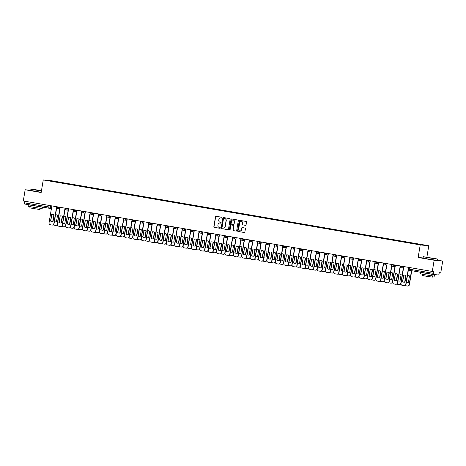 <?xml version="1.0" encoding="UTF-8"?>
<svg xmlns="http://www.w3.org/2000/svg" width="466" height="466" viewBox="0 0 466 466"><rect width="100%" height="100%" fill="white"/><g stroke="black" fill="none" stroke-linecap="round" stroke-linejoin="round"><path stroke-width="0.7" d="M222.02 217.698A0.39 0.373 -84.4 0 0 221.717 217.243L216.113 216.282A0.559 0.536 -84.4 0 0 215.496 216.742L213.847 226.697A0.559 0.536 -84.4 0 0 214.284 227.344L219.888 228.311A0.39 0.373 -84.4 0 0 220.319 227.985A0.39 0.373 -84.4 0 0 220.016 227.536L219.288 227.408A1.794 1.713 -84.4 0 1 217.896 225.346L218.03 224.519A1.794 1.713 -84.4 0 1 220.01 223.039L220.738 223.162A0.39 0.373 -84.4 0 0 221.169 222.841A0.39 0.373 -84.4 0 0 220.867 222.393L220.138 222.265A1.794 1.713 -84.4 0 1 218.746 220.202L218.886 219.375A1.794 1.713 -84.4 0 1 220.867 217.896L221.589 218.018A0.39 0.373 -84.4 0 0 222.02 217.698M245.442 225.346A0.559 0.536 -84.4 0 0 246.065 224.886L246.526 222.09A0.559 0.536 -84.4 0 0 246.089 221.443L239.868 220.371A0.559 0.536 -84.4 0 0 239.25 220.837L237.602 230.792A0.559 0.536 -84.4 0 0 238.039 231.439L244.26 232.511A0.559 0.536 -84.4 0 0 244.877 232.045L245.436 228.672A0.559 0.536 -84.4 0 0 245 228.031L242.337 227.571A0.559 0.536 -84.4 0 0 241.72 228.031L241.44 229.703A1.503 1.433 -84.4 0 1 239.885 230.955A1.503 1.433 -84.4 0 1 238.621 229.22L239.705 222.666A1.503 1.433 -84.4 0 1 241.26 221.414A1.503 1.433 -84.4 0 1 242.53 223.15L242.343 224.245A0.559 0.536 -84.4 0 0 242.78 224.886L245.518 225.352M420.221 244.912L418.142 257.482L434.149 260.238L432.291 271.457L23.3 200.974L25.158 189.755L41.165 192.516L43.245 179.946L420.221 244.912L428.772 245.751L51.796 180.785L43.245 179.946M230.128 219.265A0.559 0.536 -84.4 0 0 229.691 218.618L223.47 217.546A0.559 0.536 -84.4 0 0 222.853 218.012L221.204 227.967A0.559 0.536 -84.4 0 0 221.641 228.614L227.862 229.686A0.559 0.536 -84.4 0 0 228.48 229.22L230.128 219.265M231.672 218.962L237.893 220.034A0.559 0.536 -84.4 0 1 238.324 220.674L236.676 230.635A0.559 0.536 -84.4 0 1 236.058 231.095L233.396 230.635A0.559 0.536 -84.4 0 1 232.959 229.994L233.629 225.958A0.559 0.536 -84.4 0 0 233.192 225.311L231.427 225.008A0.559 0.536 -84.4 0 0 230.81 225.468L230.111 229.674A0.39 0.373 -84.4 0 1 229.703 230A0.39 0.373 -84.4 0 1 229.377 229.546L231.049 219.422A0.559 0.536 -84.4 0 1 231.672 218.962M434.149 260.238L442.7 261.077L440.842 272.29L439.327 272.144L439.042 273.892A1.142 0.344 99.8 0 1 438.512 274.987L433.671 274.509A1.142 0.344 99.8 0 0 433.671 274.509L409.34 270.315A1.142 0.344 -80.2 0 1 409.334 270.315A1.142 0.344 -80.2 0 1 409.183 269.156L433.52 273.35A1.142 0.344 99.8 0 0 433.665 274.509L409.334 270.315A1.142 1.142 0 0 1 408.397 269.004L409.183 269.156L409.457 267.519M426.891 257.115L428.772 245.751M442.7 261.077L437.19 260.127M432.291 271.457L433.805 271.602L433.52 273.35M49 208.22L24.681 204.026A1.142 0.344 -80.2 0 1 24.675 204.026A1.142 0.344 -80.2 0 1 24.523 202.867L51.604 207.411M24.797 201.23L24.523 202.867M30.733 190.303L25.158 189.755M56.188 181.996L58.943 182.468M415.742 243.928L59.054 182.247M415.835 243.73L56.182 181.967M418.142 257.482L423.07 257.96M221.682 218.024L221.035 217.913A1.794 1.713 -84.4 0 0 220.832 217.89M219.981 223.033A1.794 1.713 -84.4 0 1 220.185 223.057L220.832 223.167M216.172 216.288A0.559 0.536 -84.4 0 0 215.665 216.76L214.016 226.715A0.559 0.536 -84.4 0 0 214.453 227.361L219.981 228.311M223.529 217.558A0.559 0.536 -84.4 0 0 223.022 218.024L221.373 227.985A0.559 0.536 -84.4 0 0 221.81 228.625L227.973 229.691M223.925 218.42A0.39 0.373 -84.4 0 0 223.488 218.746L222.043 227.484A0.39 0.373 -84.4 0 0 222.346 227.938L223.109 228.066A1.794 1.713 -84.4 0 0 225.09 226.587L226.08 220.616A1.794 1.713 -84.4 0 0 224.688 218.554L224.094 218.438A0.39 0.373 -84.4 0 0 224.041 218.432M223.319 228.09A1.794 1.713 -84.4 0 0 225.264 226.604L225.09 226.587M224.094 218.438L224.857 218.571A1.794 1.713 -84.4 0 1 226.255 220.634L225.264 226.604M236.175 231.101L233.396 230.635M231.526 225.014A0.559 0.536 -84.4 0 1 231.596 225.026L233.367 225.328A0.559 0.536 -84.4 0 1 233.798 225.969L233.134 230.012A0.559 0.536 -84.4 0 0 233.571 230.653M231.73 218.968A0.559 0.536 -84.4 0 0 231.223 219.439L229.546 229.563A0.39 0.373 -84.4 0 0 229.79 230M234.322 221.764A1.503 1.433 -84.4 0 0 233.058 220.028A1.503 1.433 -84.4 0 0 231.503 221.28L231.119 223.587A0.559 0.536 -84.4 0 0 231.555 224.233L233.32 224.536A0.559 0.536 -84.4 0 0 233.944 224.076L234.497 221.781A1.503 1.433 -84.4 0 0 233.146 220.039M233.396 224.542L233.495 224.554A0.559 0.536 -84.4 0 0 234.113 224.094L233.944 224.076M234.497 221.781L234.113 224.094M241.347 221.426A1.503 1.433 -84.4 0 1 242.699 223.167L242.518 224.257A0.559 0.536 -84.4 0 0 242.955 224.903L245.559 225.352M239.973 230.961A1.503 1.433 -84.4 0 0 241.615 229.721L241.44 229.703M242.396 227.577A0.559 0.536 -84.4 0 0 241.889 228.049L241.615 229.721M239.926 220.383A0.559 0.536 -84.4 0 0 239.419 220.855L237.771 230.81A0.559 0.536 -84.4 0 0 238.208 231.456L244.37 232.517M54.394 221.624A3.571 3.408 -84.4 0 0 56.456 221.804L57.534 215.28A3.571 3.408 -84.4 0 0 55.53 214.762M53.858 214.797L52.745 221.525M53.223 224.862A1.713 1.637 -84.4 0 0 53.811 225.095L55.367 225.363A1.713 1.637 -84.4 0 0 57.26 223.948L59.776 208.756M56.194 214.785A3.571 3.408 -84.4 0 0 55.524 214.809M54.411 221.542A3.571 3.408 -84.4 0 0 55.495 221.886M58.92 207.108L58.838 207.597A1.142 1.089 95.6 0 1 57.656 208.547L59.998 208.78L57.481 223.971A1.713 1.637 95.6 0 1 55.594 225.387M51.592 214.511A3.571 3.408 95.6 0 1 54.114 214.942L53.037 221.472A3.571 3.408 95.6 0 1 50.509 221.035L51.813 214.529A3.571 3.408 95.6 0 1 52.769 214.447M51.813 214.529L50.73 221.059A3.571 3.408 95.6 0 0 52.076 221.554M56.689 207.789L54.062 223.639A1.713 1.637 95.6 0 1 52.175 225.049M51.86 205.89L49.058 222.795A1.713 1.637 -84.4 0 0 50.392 224.763L51.947 225.031A1.713 1.637 -84.4 0 0 53.84 223.616L54.062 223.639M56.636 206.718L53.84 223.616M62.776 223.068A3.571 3.408 -84.4 0 0 64.832 223.249L65.916 216.725A3.571 3.408 -84.4 0 0 63.912 216.207M62.24 216.241L61.122 222.969M61.599 226.307A1.713 1.637 -84.4 0 0 62.194 226.54L63.749 226.808A1.713 1.637 -84.4 0 0 65.642 225.393L68.158 210.201M64.57 216.23A3.571 3.408 -84.4 0 0 63.906 216.253M62.788 222.987A3.571 3.408 -84.4 0 0 63.877 223.331M67.302 208.552L67.221 209.042A1.142 1.089 95.6 0 1 66.032 209.991L68.38 210.224L65.863 225.416A1.713 1.637 95.6 0 1 63.976 226.831M71.158 224.507A3.571 3.408 -84.4 0 0 73.214 224.694L74.298 218.17A3.571 3.408 -84.4 0 0 72.288 217.651M70.616 217.686L69.504 224.414M69.982 227.752A1.713 1.637 -84.4 0 0 70.57 227.985L72.131 228.253A1.713 1.637 -84.4 0 0 74.018 226.837L76.535 211.646M72.952 217.674A3.571 3.408 -84.4 0 0 72.282 217.698M71.17 224.431A3.571 3.408 -84.4 0 0 72.259 224.775M75.678 209.997L75.597 210.486A1.142 1.089 95.6 0 1 74.414 211.436L76.756 211.663L74.24 226.86A1.713 1.637 95.6 0 1 72.352 228.276M59.968 215.956A3.571 3.408 95.6 0 1 62.496 216.387L61.413 222.917A3.571 3.408 95.6 0 1 58.891 222.48L60.196 215.974A3.571 3.408 95.6 0 1 61.151 215.892M60.196 215.974L59.112 222.503A3.571 3.408 95.6 0 0 60.458 222.998M65.065 209.234L62.444 225.084A1.713 1.637 95.6 0 1 60.551 226.493M60.236 207.335L57.44 224.239A1.713 1.637 -84.4 0 0 58.768 226.202L60.33 226.476A1.713 1.637 -84.4 0 0 62.223 225.061L62.444 225.084M65.019 208.162L62.223 225.061M68.351 217.395A3.571 3.408 95.6 0 1 70.873 217.832L69.795 224.362A3.571 3.408 95.6 0 1 67.267 223.925L68.572 217.418A3.571 3.408 95.6 0 1 69.533 217.337M68.572 217.418L67.494 223.948A3.571 3.408 95.6 0 0 68.834 224.443M73.447 210.673L70.82 226.528A1.713 1.637 95.6 0 1 68.933 227.938M68.618 208.78L65.817 225.678A1.713 1.637 -84.4 0 0 67.151 227.647L68.706 227.915A1.713 1.637 -84.4 0 0 70.599 226.505L70.82 226.528M73.395 209.607L70.599 226.505M41.474 190.646L31.117 189.056L41.433 190.897M41.404 191.072L30.919 189.202L30.709 190.443L41.2 192.312M36.948 190.099L41.427 190.769L36.948 190.099M41.736 206.968L42.423 207.149L42.19 208.558L33.01 207.184L28.1 206.222L28.333 204.813L39.226 206.537M42.423 207.149L28.333 204.813M40.204 208.331L40.006 209.525L33.389 208.535L29.859 207.848L30.057 206.654M428.248 257.611L437.207 258.95L428.248 257.611M437.207 258.95L428.167 257.774L423.454 256.673M429.291 257.71L433.77 258.385L429.291 257.71M433.794 274.521L434.766 274.759L434.533 276.169L425.347 274.794L420.443 273.839L420.676 272.429L431.568 274.148M434.766 274.759L420.676 272.429M432.541 275.948L432.343 277.142L425.732 276.152L422.196 275.458L422.394 274.264M437.353 259.148L437.143 260.389L427.963 259.014L423.052 258.059L423.256 256.818M79.535 225.952A3.571 3.408 -84.4 0 0 81.597 226.138L82.674 219.614A3.571 3.408 -84.4 0 0 80.67 219.096M78.999 219.125L77.886 225.859M78.364 229.196A1.713 1.637 -84.4 0 0 78.952 229.429L80.507 229.697A1.713 1.637 -84.4 0 0 82.4 228.282L84.917 213.09M81.329 219.119A3.571 3.408 -84.4 0 0 80.665 219.142M79.546 225.876A3.571 3.408 -84.4 0 0 80.635 226.22M84.061 211.442L83.979 211.931A1.142 1.089 95.6 0 1 82.791 212.88L85.138 213.108L82.622 228.305A1.713 1.637 95.6 0 1 80.734 229.721M87.917 227.396A3.571 3.408 -84.4 0 0 89.973 227.583L91.056 221.053A3.571 3.408 -84.4 0 0 89.053 220.54M87.375 220.569L86.262 227.303M86.74 230.641A1.713 1.637 -84.4 0 0 87.328 230.874L88.889 231.142A1.713 1.637 -84.4 0 0 90.777 229.726L93.293 214.535M89.711 220.558A3.571 3.408 -84.4 0 0 89.041 220.587M87.928 227.321A3.571 3.408 -84.4 0 0 89.018 227.664M92.437 212.886L92.361 213.37A1.142 1.089 95.6 0 1 91.173 214.325L93.515 214.552L91.004 229.75A1.713 1.637 95.6 0 1 89.111 231.159M96.293 228.841A3.571 3.408 -84.4 0 0 98.355 229.027L99.433 222.498A3.571 3.408 -84.4 0 0 97.429 221.985M95.757 222.014L94.645 228.748M95.122 232.085A1.713 1.637 -84.4 0 0 95.711 232.318L97.266 232.586A1.713 1.637 -84.4 0 0 99.159 231.171L101.675 215.974M98.087 222.002A3.571 3.408 -84.4 0 0 97.423 222.032M96.311 228.765A3.571 3.408 -84.4 0 0 97.394 229.109M100.819 214.331L100.738 214.814A1.142 1.089 95.6 0 1 99.555 215.77L101.897 215.997L99.38 231.194A1.713 1.637 95.6 0 1 97.493 232.604M76.733 218.839A3.571 3.408 95.6 0 1 79.255 219.276L78.171 225.806A3.571 3.408 95.6 0 1 75.649 225.369L76.954 218.863A3.571 3.408 95.6 0 1 77.909 218.781M76.954 218.863L75.871 225.393A3.571 3.408 95.6 0 0 77.216 225.888M81.824 212.117L79.203 227.973A1.713 1.637 95.6 0 1 77.315 229.383M76.995 210.224L74.199 227.123A1.713 1.637 -84.4 0 0 75.533 229.091L77.088 229.359A1.713 1.637 -84.4 0 0 78.981 227.95L79.203 227.973M81.777 211.051L78.981 227.95M85.109 220.284A3.571 3.408 95.6 0 1 87.637 220.721L86.554 227.251A3.571 3.408 95.6 0 1 84.031 226.814L85.33 220.307A3.571 3.408 95.6 0 1 86.292 220.226M85.33 220.307L84.253 226.837A3.571 3.408 95.6 0 0 85.598 227.332M90.206 213.562L87.579 229.412A1.713 1.637 95.6 0 1 85.692 230.827M85.377 211.669L82.581 228.567A1.713 1.637 -84.4 0 0 83.909 230.536L85.47 230.804A1.713 1.637 -84.4 0 0 87.358 229.394L87.579 229.412M90.159 212.496L87.358 229.394M93.491 221.729A3.571 3.408 95.6 0 1 96.013 222.165L94.936 228.695A3.571 3.408 95.6 0 1 92.408 228.258L93.713 221.752A3.571 3.408 95.6 0 1 94.668 221.67M93.713 221.752L92.629 228.282A3.571 3.408 95.6 0 0 93.975 228.777M98.582 215.007L95.961 230.856A1.713 1.637 95.6 0 1 94.074 232.272M93.753 213.113L90.957 230.012A1.713 1.637 -84.4 0 0 92.291 231.981L93.847 232.249A1.713 1.637 -84.4 0 0 95.74 230.839L95.961 230.856M98.536 213.935L95.74 230.839M101.868 223.173A3.571 3.408 95.6 0 1 104.396 223.61L103.312 230.14A3.571 3.408 95.6 0 1 100.79 229.703L102.089 223.197A3.571 3.408 95.6 0 1 103.05 223.115M102.089 223.197L101.011 229.726A3.571 3.408 95.6 0 0 102.357 230.221M106.964 216.451L104.343 232.301A1.713 1.637 95.6 0 1 102.45 233.716M102.136 214.558L99.34 231.456A1.713 1.637 -84.4 0 0 100.668 233.425L102.229 233.693A1.713 1.637 -84.4 0 0 104.116 232.284L104.343 232.301M106.918 215.379L104.116 232.284M110.25 224.618A3.571 3.408 95.6 0 1 112.772 225.055L111.694 231.579A3.571 3.408 95.6 0 1 109.166 231.148L110.471 224.641A3.571 3.408 95.6 0 1 111.432 224.56M110.471 224.641L109.388 231.165A3.571 3.408 95.6 0 0 110.733 231.66M115.347 217.896L112.72 233.746A1.713 1.637 95.6 0 1 110.832 235.161M110.518 216.003L107.716 232.901A1.713 1.637 -84.4 0 0 109.05 234.87L110.605 235.138A1.713 1.637 -84.4 0 0 112.498 233.722L112.72 233.746M115.294 216.824L112.498 233.722M118.626 226.062A3.571 3.408 95.6 0 1 121.154 226.499L120.071 233.023A3.571 3.408 95.6 0 1 117.549 232.592L118.853 226.086A3.571 3.408 95.6 0 1 119.809 226.004M118.853 226.086L117.77 232.61A3.571 3.408 95.6 0 0 119.115 233.105M123.723 219.34L121.102 235.19A1.713 1.637 95.6 0 1 119.209 236.606M118.894 217.447L116.098 234.346A1.713 1.637 -84.4 0 0 117.426 236.314L118.987 236.582A1.713 1.637 -84.4 0 0 120.88 235.167L121.102 235.19M123.676 218.269L120.88 235.167M127.008 227.507A3.571 3.408 95.6 0 1 129.531 227.944L128.453 234.468A3.571 3.408 95.6 0 1 125.925 234.037L127.23 227.53A3.571 3.408 95.6 0 1 128.191 227.449M127.23 227.53L126.152 234.054A3.571 3.408 95.6 0 0 127.492 234.549M132.105 220.785L129.478 236.635A1.713 1.637 95.6 0 1 127.591 238.05M127.276 218.892L124.474 235.79A1.713 1.637 -84.4 0 0 125.808 237.759L127.364 238.027A1.713 1.637 -84.4 0 0 129.257 236.612L129.478 236.635M132.053 219.713L129.257 236.612M135.39 228.952A3.571 3.408 95.6 0 1 137.913 229.389L136.829 235.912A3.571 3.408 95.6 0 1 134.307 235.476L135.612 228.975A3.571 3.408 95.6 0 1 136.567 228.893M135.612 228.975L134.528 235.499A3.571 3.408 95.6 0 0 135.874 235.994M140.482 222.23L137.86 238.079A1.713 1.637 95.6 0 1 135.973 239.495M135.653 220.336L132.857 237.235A1.713 1.637 -84.4 0 0 134.191 239.204L135.746 239.472A1.713 1.637 -84.4 0 0 137.639 238.056L137.86 238.079M140.435 221.158L137.639 238.056M143.767 230.396A3.571 3.408 95.6 0 1 146.295 230.827L145.211 237.357A3.571 3.408 95.6 0 1 142.689 236.92L143.988 230.414A3.571 3.408 95.6 0 1 144.949 230.332M143.988 230.414L142.911 236.944A3.571 3.408 95.6 0 0 144.256 237.439M148.864 223.674L146.237 239.524A1.713 1.637 95.6 0 1 144.349 240.939M144.035 221.781L141.239 238.679A1.713 1.637 -84.4 0 0 142.567 240.648L144.128 240.916A1.713 1.637 -84.4 0 0 146.015 239.501L146.237 239.524M148.817 222.602L146.015 239.501M152.149 231.841A3.571 3.408 95.6 0 1 154.671 232.272L153.594 238.802A3.571 3.408 95.6 0 1 151.066 238.365L152.37 231.858A3.571 3.408 95.6 0 1 153.326 231.777M152.37 231.858L151.287 238.388A3.571 3.408 95.6 0 0 152.632 238.883M157.24 225.119L154.619 240.969A1.713 1.637 95.6 0 1 152.732 242.378M152.411 223.22L149.615 240.124A1.713 1.637 -84.4 0 0 150.949 242.093L152.504 242.361A1.713 1.637 -84.4 0 0 154.397 240.945L154.619 240.969M157.193 224.047L154.397 240.945M160.525 233.285A3.571 3.408 95.6 0 1 163.053 233.716L161.97 240.246A3.571 3.408 95.6 0 1 159.448 239.809L160.747 233.303A3.571 3.408 95.6 0 1 161.708 233.221M160.747 233.303L159.669 239.833A3.571 3.408 95.6 0 0 161.015 240.328M165.622 226.563L163.001 242.413A1.713 1.637 95.6 0 1 161.108 243.823M160.793 224.664L157.997 241.569A1.713 1.637 -84.4 0 0 159.325 243.532L160.887 243.805A1.713 1.637 -84.4 0 0 162.774 242.39L163.001 242.413M165.576 225.492L162.774 242.39M168.908 234.724A3.571 3.408 95.6 0 1 171.43 235.161L170.352 241.691A3.571 3.408 95.6 0 1 167.824 241.254L169.129 234.748A3.571 3.408 95.6 0 1 170.09 234.666M169.129 234.748L168.045 241.277A3.571 3.408 95.6 0 0 169.391 241.772M174.004 228.002L171.377 243.858A1.713 1.637 95.6 0 1 169.49 245.267M169.175 226.109L166.374 243.007A1.713 1.637 -84.4 0 0 167.708 244.976L169.263 245.244A1.713 1.637 -84.4 0 0 171.156 243.835L171.377 243.858M173.952 226.936L171.156 243.835M177.284 236.169A3.571 3.408 95.6 0 1 179.812 236.606L178.728 243.136A3.571 3.408 95.6 0 1 176.206 242.699L177.511 236.192A3.571 3.408 95.6 0 1 178.466 236.111M177.511 236.192L176.428 242.722A3.571 3.408 95.6 0 0 177.773 243.217M182.381 229.447L179.76 245.302A1.713 1.637 95.6 0 1 177.866 246.712M177.552 227.554L174.756 244.452A1.713 1.637 -84.4 0 0 176.084 246.421L177.645 246.689A1.713 1.637 -84.4 0 0 179.538 245.279L179.76 245.302M182.334 228.381L179.538 245.279M185.666 237.613A3.571 3.408 95.6 0 1 188.188 238.05L187.111 244.58A3.571 3.408 95.6 0 1 184.583 244.143L185.887 237.637A3.571 3.408 95.6 0 1 186.849 237.555M185.887 237.637L184.81 244.167A3.571 3.408 95.6 0 0 186.15 244.662M190.763 230.891L188.136 246.741A1.713 1.637 95.6 0 1 186.249 248.157M185.934 228.998L183.132 245.897A1.713 1.637 -84.4 0 0 184.466 247.865L186.021 248.133A1.713 1.637 -84.4 0 0 187.915 246.724L188.136 246.741M190.71 229.825L187.915 246.724M194.048 239.058A3.571 3.408 95.6 0 1 196.57 239.495L195.487 246.025A3.571 3.408 95.6 0 1 192.965 245.588L194.27 239.081A3.571 3.408 95.6 0 1 195.225 239M194.27 239.081L193.186 245.611A3.571 3.408 95.6 0 0 194.532 246.106M199.139 232.336L196.518 248.186A1.713 1.637 95.6 0 1 194.631 249.601M194.31 230.443L191.514 247.341A1.713 1.637 -84.4 0 0 192.848 249.31L194.404 249.578A1.713 1.637 -84.4 0 0 196.297 248.168L196.518 248.186M199.093 231.264L196.297 248.168M202.425 240.503A3.571 3.408 95.6 0 1 204.953 240.939L203.869 247.469A3.571 3.408 95.6 0 1 201.347 247.032L202.646 240.526A3.571 3.408 95.6 0 1 203.607 240.444M202.646 240.526L201.568 247.056A3.571 3.408 95.6 0 0 202.914 247.551M207.521 233.781L204.894 249.63A1.713 1.637 95.6 0 1 203.007 251.046M202.693 231.887L199.897 248.786A1.713 1.637 -84.4 0 0 201.225 250.755L202.786 251.023A1.713 1.637 -84.4 0 0 204.673 249.613L204.894 249.63M207.475 232.709L204.673 249.613M210.807 241.947A3.571 3.408 95.6 0 1 213.329 242.384L212.251 248.908A3.571 3.408 95.6 0 1 209.723 248.477L211.028 241.97A3.571 3.408 95.6 0 1 211.983 241.889M211.028 241.97L209.945 248.495A3.571 3.408 95.6 0 0 211.29 248.99M215.904 235.225L213.277 251.075A1.713 1.637 95.6 0 1 211.389 252.49M211.069 233.332L208.273 250.23A1.713 1.637 -84.4 0 0 209.607 252.199L211.162 252.467A1.713 1.637 -84.4 0 0 213.055 251.052L213.277 251.075M215.851 234.153L213.055 251.052M219.183 243.392A3.571 3.408 95.6 0 1 221.711 243.829L220.628 250.353A3.571 3.408 95.6 0 1 218.105 249.922L219.404 243.415A3.571 3.408 95.6 0 1 220.366 243.334M219.404 243.415L218.327 249.939A3.571 3.408 95.6 0 0 219.672 250.434M224.28 236.67L221.659 252.52A1.713 1.637 95.6 0 1 219.766 253.935M219.451 234.777L216.655 251.675A1.713 1.637 -84.4 0 0 217.983 253.644L219.544 253.912A1.713 1.637 -84.4 0 0 221.432 252.496L221.659 252.52M224.233 235.598L221.432 252.496M227.565 244.836A3.571 3.408 95.6 0 1 230.088 245.273L229.01 251.797A3.571 3.408 95.6 0 1 226.482 251.366L227.787 244.86A3.571 3.408 95.6 0 1 228.748 244.778M227.787 244.86L226.703 251.384A3.571 3.408 95.6 0 0 228.049 251.879M232.662 238.114L230.035 253.964A1.713 1.637 95.6 0 1 228.148 255.38M227.833 236.221L225.031 253.12A1.713 1.637 -84.4 0 0 226.365 255.088L227.921 255.356A1.713 1.637 -84.4 0 0 229.814 253.941L230.035 253.964M232.61 237.043L229.814 253.941M104.675 230.286A3.571 3.408 -84.4 0 0 106.731 230.472L107.815 223.942A3.571 3.408 -84.4 0 0 105.811 223.43M104.139 223.459L103.021 230.192M103.499 233.53A1.713 1.637 -84.4 0 0 104.087 233.757L105.648 234.031A1.713 1.637 -84.4 0 0 107.541 232.616L110.052 217.418M106.469 223.447A3.571 3.408 -84.4 0 0 105.799 223.476M104.687 230.21A3.571 3.408 -84.4 0 0 105.776 230.554M109.201 215.775L109.12 216.259A1.142 1.089 95.6 0 1 107.931 217.214L110.279 217.441L107.763 232.639A1.713 1.637 95.6 0 1 105.869 234.049M113.052 231.73A3.571 3.408 -84.4 0 0 115.114 231.917L116.191 225.387A3.571 3.408 -84.4 0 0 114.187 224.874M112.516 224.903L111.403 231.637M111.881 234.975A1.713 1.637 -84.4 0 0 112.469 235.202L114.024 235.47A1.713 1.637 -84.4 0 0 115.918 234.06L118.434 218.863M114.852 224.892A3.571 3.408 -84.4 0 0 114.182 224.921M113.069 231.654A3.571 3.408 -84.4 0 0 114.153 231.998M117.578 217.22L117.496 217.704A1.142 1.089 95.6 0 1 116.314 218.659L118.655 218.886L116.139 234.083A1.713 1.637 95.6 0 1 114.252 235.493M121.434 233.175A3.571 3.408 -84.4 0 0 123.49 233.361L124.573 226.831A3.571 3.408 -84.4 0 0 122.57 226.319M120.898 226.348L119.779 233.082M120.257 236.419A1.713 1.637 -84.4 0 0 120.851 236.646L122.407 236.914A1.713 1.637 -84.4 0 0 124.3 235.505L126.816 220.307M123.228 226.336A3.571 3.408 -84.4 0 0 122.564 226.365M121.445 233.093A3.571 3.408 -84.4 0 0 122.535 233.443M125.96 218.665L125.878 219.148A1.142 1.089 95.6 0 1 124.69 220.103L127.037 220.331L124.521 235.528A1.713 1.637 95.6 0 1 122.634 236.938M129.816 234.619A3.571 3.408 -84.4 0 0 131.872 234.806L132.956 228.276A3.571 3.408 -84.4 0 0 130.946 227.763M129.274 227.792L128.162 234.526M128.639 237.864A1.713 1.637 -84.4 0 0 129.228 238.091L130.789 238.359A1.713 1.637 -84.4 0 0 132.676 236.949L135.192 221.752M131.61 227.781A3.571 3.408 -84.4 0 0 130.94 227.81M129.828 234.538A3.571 3.408 -84.4 0 0 130.917 234.887M134.336 220.109L134.255 220.593A1.142 1.089 95.6 0 1 133.072 221.542L135.414 221.775L132.897 236.967A1.713 1.637 95.6 0 1 131.01 238.382M138.192 236.064A3.571 3.408 -84.4 0 0 140.254 236.25L141.332 229.721A3.571 3.408 -84.4 0 0 139.328 229.208M137.656 229.237L136.544 235.971M137.021 239.303A1.713 1.637 -84.4 0 0 137.61 239.536L139.165 239.804A1.713 1.637 -84.4 0 0 141.058 238.394L143.575 223.197M139.986 229.225A3.571 3.408 -84.4 0 0 139.322 229.249M138.204 235.982A3.571 3.408 -84.4 0 0 139.293 236.332M142.718 221.554L142.637 222.037A1.142 1.089 95.6 0 1 141.454 222.987L143.796 223.22L141.28 238.411A1.713 1.637 95.6 0 1 139.392 239.827M146.574 237.509A3.571 3.408 -84.4 0 0 148.631 237.695L149.714 231.165A3.571 3.408 -84.4 0 0 147.71 230.647M146.033 230.682L144.92 237.415M145.398 240.747A1.713 1.637 -84.4 0 0 145.986 240.98L147.547 241.248A1.713 1.637 -84.4 0 0 149.435 239.839L151.951 224.641M148.369 230.67A3.571 3.408 -84.4 0 0 147.699 230.693M146.586 237.427A3.571 3.408 -84.4 0 0 147.675 237.776M151.095 222.998L151.019 223.482A1.142 1.089 95.6 0 1 149.831 224.431L152.172 224.664L149.662 239.856A1.713 1.637 95.6 0 1 147.769 241.272M154.951 238.953A3.571 3.408 -84.4 0 0 157.013 239.134L158.09 232.61A3.571 3.408 -84.4 0 0 156.087 232.091M154.415 232.126L153.302 238.854M153.78 242.192A1.713 1.637 -84.4 0 0 154.368 242.425L155.924 242.693A1.713 1.637 -84.4 0 0 157.817 241.277L160.333 226.086M156.751 232.115A3.571 3.408 -84.4 0 0 156.081 232.138M154.968 238.872A3.571 3.408 -84.4 0 0 156.052 239.215M159.477 224.437L159.395 224.927A1.142 1.089 95.6 0 1 158.213 225.876L160.554 226.109L158.038 241.301A1.713 1.637 95.6 0 1 156.151 242.716M163.333 240.398A3.571 3.408 -84.4 0 0 165.389 240.578L166.473 234.054A3.571 3.408 -84.4 0 0 164.469 233.536M162.797 233.571L161.679 240.299M162.156 243.636A1.713 1.637 -84.4 0 0 162.745 243.869L164.306 244.137A1.713 1.637 -84.4 0 0 166.199 242.722L168.709 227.53M165.127 233.559A3.571 3.408 -84.4 0 0 164.457 233.583M163.345 240.316A3.571 3.408 -84.4 0 0 164.434 240.66M167.859 225.882L167.777 226.371A1.142 1.089 95.6 0 1 166.589 227.321L168.937 227.554L166.42 242.745A1.713 1.637 95.6 0 1 164.527 244.161M171.709 241.837A3.571 3.408 -84.4 0 0 173.771 242.023L174.849 235.499A3.571 3.408 -84.4 0 0 172.845 234.981M171.173 235.015L170.061 241.743M170.539 245.081A1.713 1.637 -84.4 0 0 171.127 245.314L172.682 245.582A1.713 1.637 -84.4 0 0 174.575 244.167L177.092 228.975M173.509 235.004A3.571 3.408 -84.4 0 0 172.839 235.027M171.727 241.761A3.571 3.408 -84.4 0 0 172.81 242.104M176.235 227.326L176.154 227.816A1.142 1.089 95.6 0 1 174.971 228.765L177.313 228.992L174.797 244.19A1.713 1.637 95.6 0 1 172.909 245.605M180.092 243.281A3.571 3.408 -84.4 0 0 182.148 243.468L183.231 236.938A3.571 3.408 -84.4 0 0 181.227 236.425M179.556 236.454L178.437 243.188M178.915 246.526A1.713 1.637 -84.4 0 0 179.509 246.759L181.064 247.027A1.713 1.637 -84.4 0 0 182.957 245.611L185.474 230.42M181.886 236.448A3.571 3.408 -84.4 0 0 181.222 236.472M180.103 243.205A3.571 3.408 -84.4 0 0 181.192 243.549M184.618 228.771L184.536 229.26A1.142 1.089 95.6 0 1 183.348 230.21L185.695 230.437L183.179 245.634A1.713 1.637 95.6 0 1 181.291 247.05M188.474 244.726A3.571 3.408 -84.4 0 0 190.53 244.912L191.613 238.382A3.571 3.408 -84.4 0 0 189.61 237.87M187.932 237.899L186.819 244.633M187.297 247.97A1.713 1.637 -84.4 0 0 187.885 248.203L189.446 248.471A1.713 1.637 -84.4 0 0 191.334 247.056L193.85 231.864M190.268 237.887A3.571 3.408 -84.4 0 0 189.598 237.916M188.485 244.65A3.571 3.408 -84.4 0 0 189.575 244.994M192.994 230.216L192.912 230.699A1.142 1.089 95.6 0 1 191.73 231.654L194.072 231.882L191.555 247.079A1.713 1.637 95.6 0 1 189.668 248.489M196.85 246.17A3.571 3.408 -84.4 0 0 198.912 246.357L199.99 239.827A3.571 3.408 -84.4 0 0 197.986 239.314M196.314 239.343L195.202 246.077M195.679 249.415A1.713 1.637 -84.4 0 0 196.268 249.648L197.823 249.916A1.713 1.637 -84.4 0 0 199.716 248.5L202.232 233.303M198.644 239.332A3.571 3.408 -84.4 0 0 197.98 239.361M196.862 246.095A3.571 3.408 -84.4 0 0 197.951 246.438M201.376 231.66L201.295 232.144A1.142 1.089 95.6 0 1 200.112 233.099L202.454 233.326L199.937 248.524A1.713 1.637 95.6 0 1 198.05 249.933M205.232 247.615A3.571 3.408 -84.4 0 0 207.288 247.801L208.372 241.272A3.571 3.408 -84.4 0 0 206.368 240.759M204.69 240.788L203.578 247.522M204.056 250.859A1.713 1.637 -84.4 0 0 204.644 251.087L206.205 251.36A1.713 1.637 -84.4 0 0 208.092 249.945L210.609 234.748M207.026 240.776A3.571 3.408 -84.4 0 0 206.356 240.805M205.244 247.539A3.571 3.408 -84.4 0 0 206.333 247.883M209.752 233.105L209.677 233.588A1.142 1.089 95.6 0 1 208.488 234.544L210.83 234.771L208.319 249.968A1.713 1.637 95.6 0 1 206.426 251.378M213.609 249.06A3.571 3.408 -84.4 0 0 215.671 249.246L216.748 242.716A3.571 3.408 -84.4 0 0 214.744 242.204M213.073 242.233L211.96 248.966M212.438 252.304A1.713 1.637 -84.4 0 0 213.026 252.531L214.581 252.799A1.713 1.637 -84.4 0 0 216.474 251.39L218.991 236.192M215.409 242.221A3.571 3.408 -84.4 0 0 214.739 242.25M213.626 248.984A3.571 3.408 -84.4 0 0 214.71 249.327M218.135 234.549L218.053 235.033A1.142 1.089 95.6 0 1 216.871 235.988L219.212 236.215L216.696 251.413A1.713 1.637 95.6 0 1 214.809 252.822M221.991 250.504A3.571 3.408 -84.4 0 0 224.047 250.691L225.13 244.161A3.571 3.408 -84.4 0 0 223.127 243.648M221.455 243.677L220.336 250.411M220.814 253.749A1.713 1.637 -84.4 0 0 221.402 253.976L222.964 254.244A1.713 1.637 -84.4 0 0 224.857 252.834L227.367 237.637M223.785 243.666A3.571 3.408 -84.4 0 0 223.115 243.695M222.002 250.423A3.571 3.408 -84.4 0 0 223.092 250.772M226.517 235.994L226.435 236.478A1.142 1.089 95.6 0 1 225.247 237.433L227.594 237.66L225.078 252.852A1.713 1.637 95.6 0 1 223.185 254.267M230.367 251.949A3.571 3.408 -84.4 0 0 232.429 252.135L233.507 245.605A3.571 3.408 -84.4 0 0 231.503 245.093M229.831 245.122L228.719 251.856M229.196 255.193A1.713 1.637 -84.4 0 0 229.785 255.42L231.34 255.688A1.713 1.637 -84.4 0 0 233.233 254.279L235.749 239.081M232.167 245.11A3.571 3.408 -84.4 0 0 231.497 245.139M230.385 251.867A3.571 3.408 -84.4 0 0 231.468 252.217M234.893 237.439L234.812 237.922A1.142 1.089 95.6 0 1 233.629 238.872L235.971 239.105L233.454 254.296A1.713 1.637 95.6 0 1 231.567 255.712M238.749 253.393A3.571 3.408 -84.4 0 0 240.805 253.58L241.889 247.05A3.571 3.408 -84.4 0 0 239.885 246.537M238.213 246.566L237.095 253.3M237.573 256.632A1.713 1.637 -84.4 0 0 238.167 256.865L239.722 257.133A1.713 1.637 -84.4 0 0 241.615 255.723L244.132 240.526M240.543 246.555A3.571 3.408 -84.4 0 0 239.879 246.578M238.761 253.312A3.571 3.408 -84.4 0 0 239.85 253.661M243.275 238.883L243.194 239.367A1.142 1.089 95.6 0 1 242.005 240.316L244.353 240.549L241.837 255.741A1.713 1.637 95.6 0 1 239.949 257.156M247.131 254.838A3.571 3.408 -84.4 0 0 249.188 255.024L250.271 248.495A3.571 3.408 -84.4 0 0 248.267 247.976M246.59 248.011L245.477 254.745M245.955 258.077A1.713 1.637 -84.4 0 0 246.543 258.31L248.104 258.578A1.713 1.637 -84.4 0 0 249.992 257.168L252.508 241.97M248.926 247.999A3.571 3.408 -84.4 0 0 248.256 248.023M247.143 254.756A3.571 3.408 -84.4 0 0 248.232 255.106M251.652 240.328L251.57 240.811A1.142 1.089 95.6 0 1 250.388 241.761L252.729 241.994L250.213 257.185A1.713 1.637 95.6 0 1 248.326 258.601M255.508 256.283A3.571 3.408 -84.4 0 0 257.57 256.463L258.647 249.939A3.571 3.408 -84.4 0 0 256.644 249.421M254.972 249.456L253.859 256.184M254.337 259.521A1.713 1.637 -84.4 0 0 254.925 259.754L256.481 260.022A1.713 1.637 -84.4 0 0 258.374 258.607L260.89 243.415M257.302 249.444A3.571 3.408 -84.4 0 0 256.638 249.467M255.519 256.201A3.571 3.408 -84.4 0 0 256.609 256.545M260.034 241.767L259.952 242.256A1.142 1.089 95.6 0 1 258.77 243.205L261.111 243.438L258.595 258.63A1.713 1.637 95.6 0 1 256.708 260.045M263.89 257.727A3.571 3.408 -84.4 0 0 265.946 257.908L267.03 251.384A3.571 3.408 -84.4 0 0 265.026 250.865M263.348 250.9L262.236 257.628M262.713 260.966A1.713 1.637 -84.4 0 0 263.302 261.199L264.863 261.467A1.713 1.637 -84.4 0 0 266.75 260.051L269.266 244.86M265.684 250.889A3.571 3.408 -84.4 0 0 265.014 250.912M263.902 257.646A3.571 3.408 -84.4 0 0 264.991 257.989M268.41 243.211L268.334 243.701A1.142 1.089 95.6 0 1 267.146 244.65L269.488 244.883L266.977 260.075A1.713 1.637 95.6 0 1 265.084 261.49M235.942 246.281A3.571 3.408 95.6 0 1 238.47 246.712L237.386 253.242A3.571 3.408 95.6 0 1 234.864 252.805L236.169 246.304A3.571 3.408 95.6 0 1 237.124 246.223M236.169 246.304L235.085 252.828A3.571 3.408 95.6 0 0 236.431 253.323M241.039 239.559L238.417 255.409A1.713 1.637 95.6 0 1 236.524 256.824M236.21 237.666L233.414 254.564A1.713 1.637 -84.4 0 0 234.742 256.533L236.303 256.801A1.713 1.637 -84.4 0 0 238.196 255.385L238.417 255.409M240.992 238.487L238.196 255.385M244.324 247.726A3.571 3.408 95.6 0 1 246.846 248.157L245.768 254.686A3.571 3.408 95.6 0 1 243.24 254.25L244.545 247.743A3.571 3.408 95.6 0 1 245.506 247.662M244.545 247.743L243.468 254.273A3.571 3.408 95.6 0 0 244.807 254.768M249.421 241.004L246.794 256.853A1.713 1.637 95.6 0 1 244.906 258.263M244.592 239.11L241.79 256.009A1.713 1.637 -84.4 0 0 243.124 257.978L244.679 258.246A1.713 1.637 -84.4 0 0 246.572 256.83L246.794 256.853M249.368 239.932L246.572 256.83M252.706 249.17A3.571 3.408 95.6 0 1 255.228 249.601L254.145 256.131A3.571 3.408 95.6 0 1 251.623 255.694L252.927 249.188A3.571 3.408 95.6 0 1 253.883 249.106M252.927 249.188L251.844 255.718A3.571 3.408 95.6 0 0 253.189 256.213M257.797 242.448L255.176 258.298A1.713 1.637 95.6 0 1 253.288 259.708M252.968 240.549L250.172 257.453A1.713 1.637 -84.4 0 0 251.506 259.422L253.061 259.69A1.713 1.637 -84.4 0 0 254.954 258.275L255.176 258.298M257.75 241.376L254.954 258.275M261.082 250.615A3.571 3.408 95.6 0 1 263.61 251.046L262.527 257.576A3.571 3.408 95.6 0 1 260.005 257.139L261.304 250.632A3.571 3.408 95.6 0 1 262.265 250.551M261.304 250.632L260.226 257.162A3.571 3.408 95.6 0 0 261.572 257.657M266.179 243.893L263.552 259.743A1.713 1.637 95.6 0 1 261.665 261.152M261.35 241.994L258.554 258.892A1.713 1.637 -84.4 0 0 259.882 260.861L261.443 261.135A1.713 1.637 -84.4 0 0 263.331 259.719L263.552 259.743M266.133 242.821L263.331 259.719M272.266 259.166A3.571 3.408 -84.4 0 0 274.328 259.352L275.406 252.828A3.571 3.408 -84.4 0 0 273.402 252.31M271.73 252.345L270.618 259.073M271.096 262.41A1.713 1.637 -84.4 0 0 271.684 262.643L273.239 262.911A1.713 1.637 -84.4 0 0 275.132 261.496L277.649 246.304M274.066 252.333A3.571 3.408 -84.4 0 0 273.396 252.356M272.284 259.09A3.571 3.408 -84.4 0 0 273.367 259.434M276.792 244.656L276.711 245.145A1.142 1.089 95.6 0 1 275.528 246.095L277.87 246.322L275.354 261.519A1.713 1.637 95.6 0 1 273.466 262.935M269.465 252.054A3.571 3.408 95.6 0 1 271.987 252.49L270.909 259.02A3.571 3.408 95.6 0 1 268.381 258.583L269.686 252.077A3.571 3.408 95.6 0 1 270.641 251.995M269.686 252.077L268.602 258.607A3.571 3.408 95.6 0 0 269.948 259.102M274.561 245.332L271.934 261.187A1.713 1.637 95.6 0 1 270.047 262.597M269.727 243.438L266.931 260.337A1.713 1.637 -84.4 0 0 268.265 262.306L269.82 262.574A1.713 1.637 -84.4 0 0 271.713 261.164L271.934 261.187M274.509 244.266L271.713 261.164M280.649 260.611A3.571 3.408 -84.4 0 0 282.705 260.797L283.788 254.267A3.571 3.408 -84.4 0 0 281.784 253.754M280.113 253.784L278.994 260.517M279.472 263.855A1.713 1.637 -84.4 0 0 280.06 264.088L281.621 264.356A1.713 1.637 -84.4 0 0 283.514 262.94L286.025 247.749M282.443 253.778A3.571 3.408 -84.4 0 0 281.773 253.801M280.66 260.535A3.571 3.408 -84.4 0 0 281.749 260.878M285.175 246.1L285.093 246.59A1.142 1.089 95.6 0 1 283.905 247.539L286.252 247.766L283.736 262.964A1.713 1.637 95.6 0 1 281.843 264.379M277.841 253.498A3.571 3.408 95.6 0 1 280.369 253.935L279.285 260.465A3.571 3.408 95.6 0 1 276.763 260.028L278.062 253.521A3.571 3.408 95.6 0 1 279.023 253.44M278.062 253.521L276.985 260.051A3.571 3.408 95.6 0 0 278.33 260.546M282.938 246.776L280.316 262.632A1.713 1.637 95.6 0 1 278.423 264.041M278.109 244.883L275.313 261.781A1.713 1.637 -84.4 0 0 276.641 263.75L278.202 264.018A1.713 1.637 -84.4 0 0 280.089 262.608L280.316 262.632M282.891 245.71L280.089 262.608M289.025 262.055A3.571 3.408 -84.4 0 0 291.087 262.241L292.165 255.712A3.571 3.408 -84.4 0 0 290.161 255.199M288.489 255.228L287.376 261.962M287.854 265.3A1.713 1.637 -84.4 0 0 288.442 265.533L289.998 265.801A1.713 1.637 -84.4 0 0 291.891 264.385L294.407 249.194M290.825 255.217A3.571 3.408 -84.4 0 0 290.155 255.246M289.042 261.979A3.571 3.408 -84.4 0 0 290.126 262.323M293.551 247.545L293.469 248.029A1.142 1.089 95.6 0 1 292.287 248.984L294.629 249.211L292.112 264.408A1.713 1.637 95.6 0 1 290.225 265.818M286.223 254.943A3.571 3.408 95.6 0 1 288.745 255.38L287.668 261.909A3.571 3.408 95.6 0 1 285.14 261.473L286.444 254.966A3.571 3.408 95.6 0 1 287.406 254.885M286.444 254.966L285.361 261.496A3.571 3.408 95.6 0 0 286.707 261.991M291.32 248.221L288.693 264.071A1.713 1.637 95.6 0 1 286.806 265.486M286.491 246.328L283.689 263.226A1.713 1.637 -84.4 0 0 285.023 265.195L286.578 265.463A1.713 1.637 -84.4 0 0 288.471 264.053L288.693 264.071M291.267 247.155L288.471 264.053M297.407 263.5A3.571 3.408 -84.4 0 0 299.463 263.686L300.547 257.156A3.571 3.408 -84.4 0 0 298.543 256.644M296.871 256.673L295.753 263.406M296.23 266.744A1.713 1.637 -84.4 0 0 296.825 266.977L298.38 267.245A1.713 1.637 -84.4 0 0 300.273 265.83L302.789 250.632M299.201 256.661A3.571 3.408 -84.4 0 0 298.537 256.69M297.419 263.424A3.571 3.408 -84.4 0 0 298.508 263.768M301.933 248.99L301.852 249.473A1.142 1.089 95.6 0 1 300.663 250.428L303.011 250.656L300.494 265.853A1.713 1.637 95.6 0 1 298.607 267.263M294.599 256.387A3.571 3.408 95.6 0 1 297.127 256.824L296.044 263.354A3.571 3.408 95.6 0 1 293.522 262.917L294.827 256.411A3.571 3.408 95.6 0 1 295.782 256.329M294.827 256.411L293.743 262.94A3.571 3.408 95.6 0 0 295.089 263.436M299.696 249.665L297.075 265.515A1.713 1.637 95.6 0 1 295.182 266.931M294.867 247.772L292.071 264.671A1.713 1.637 -84.4 0 0 293.399 266.639L294.961 266.907A1.713 1.637 -84.4 0 0 296.854 265.498L297.075 265.515M299.65 248.594L296.854 265.498M305.789 264.944A3.571 3.408 -84.4 0 0 307.845 265.131L308.929 258.601A3.571 3.408 -84.4 0 0 306.925 258.088M305.247 258.117L304.135 264.851M304.613 268.189A1.713 1.637 -84.4 0 0 305.201 268.416L306.762 268.69A1.713 1.637 -84.4 0 0 308.649 267.274L311.166 252.077M307.583 258.106A3.571 3.408 -84.4 0 0 306.913 258.135M305.801 264.869A3.571 3.408 -84.4 0 0 306.89 265.212M310.309 250.434L310.228 250.918A1.142 1.089 95.6 0 1 309.045 251.873L311.387 252.1L308.871 267.298A1.713 1.637 95.6 0 1 306.983 268.707M302.982 257.832A3.571 3.408 95.6 0 1 305.504 258.269L304.426 264.799A3.571 3.408 95.6 0 1 301.898 264.362L303.203 257.855A3.571 3.408 95.6 0 1 304.164 257.774M303.203 257.855L302.125 264.385A3.571 3.408 95.6 0 0 303.465 264.88M308.078 251.11L305.451 266.96A1.713 1.637 95.6 0 1 303.564 268.375M303.25 249.217L300.448 266.115A1.713 1.637 -84.4 0 0 301.782 268.084L303.337 268.352A1.713 1.637 -84.4 0 0 305.23 266.942L305.451 266.96M308.026 250.038L305.23 266.942M314.166 266.389A3.571 3.408 -84.4 0 0 316.228 266.575L317.305 260.045A3.571 3.408 -84.4 0 0 315.301 259.533M313.63 259.562L312.517 266.296M312.995 269.633A1.713 1.637 -84.4 0 0 313.583 269.861L315.138 270.129A1.713 1.637 -84.4 0 0 317.031 268.719L319.548 253.521M315.96 259.55A3.571 3.408 -84.4 0 0 315.296 259.579M314.177 266.313A3.571 3.408 -84.4 0 0 315.266 266.657M318.692 251.879L318.61 252.362A1.142 1.089 95.6 0 1 317.428 253.318L319.769 253.545L317.253 268.742A1.713 1.637 95.6 0 1 315.365 270.152M311.364 259.277A3.571 3.408 95.6 0 1 313.886 259.713L312.803 266.237A3.571 3.408 95.6 0 1 310.28 265.806L311.585 259.3A3.571 3.408 95.6 0 1 312.54 259.218M311.585 259.3L310.502 265.824A3.571 3.408 95.6 0 0 311.847 266.319M316.455 252.555L313.834 268.404A1.713 1.637 95.6 0 1 311.946 269.82M311.626 250.661L308.83 267.56A1.713 1.637 -84.4 0 0 310.164 269.529L311.719 269.797A1.713 1.637 -84.4 0 0 313.612 268.381L313.834 268.404M316.408 251.483L313.612 268.381M322.548 267.834A3.571 3.408 -84.4 0 0 324.604 268.02L325.687 261.49A3.571 3.408 -84.4 0 0 323.684 260.977M322.012 261.007L320.893 267.74M321.371 271.078A1.713 1.637 -84.4 0 0 321.959 271.305L323.52 271.573A1.713 1.637 -84.4 0 0 325.408 270.163L327.924 254.966M324.342 260.995A3.571 3.408 -84.4 0 0 323.672 261.024M322.559 267.752A3.571 3.408 -84.4 0 0 323.649 268.101M327.068 253.323L326.992 253.807A1.142 1.089 95.6 0 1 325.804 254.762L328.146 254.989L325.635 270.181A1.713 1.637 95.6 0 1 323.742 271.596M319.74 260.721A3.571 3.408 95.6 0 1 322.268 261.158L321.185 267.682A3.571 3.408 95.6 0 1 318.662 267.251L319.961 260.744A3.571 3.408 95.6 0 1 320.923 260.663M319.961 260.744L318.884 267.268A3.571 3.408 95.6 0 0 320.229 267.764M324.837 253.999L322.21 269.849A1.713 1.637 95.6 0 1 320.323 271.264M320.008 252.106L317.212 269.004A1.713 1.637 -84.4 0 0 318.54 270.973L320.101 271.241A1.713 1.637 -84.4 0 0 321.989 269.826L322.21 269.849M324.79 252.927L321.989 269.826M330.924 269.278A3.571 3.408 -84.4 0 0 332.986 269.465L334.064 262.935A3.571 3.408 -84.4 0 0 332.06 262.422M330.388 262.451L329.276 269.185M329.753 272.517A1.713 1.637 -84.4 0 0 330.342 272.75L331.897 273.018A1.713 1.637 -84.4 0 0 333.79 271.608L336.306 256.411M332.724 262.44A3.571 3.408 -84.4 0 0 332.054 262.469M330.942 269.197A3.571 3.408 -84.4 0 0 332.025 269.546M335.45 254.768L335.369 255.251A1.142 1.089 95.6 0 1 334.186 256.201L336.528 256.434L334.011 271.626A1.713 1.637 95.6 0 1 332.124 273.041M328.122 262.166A3.571 3.408 95.6 0 1 330.644 262.603L329.567 269.127A3.571 3.408 95.6 0 1 327.039 268.696L328.344 262.189A3.571 3.408 95.6 0 1 329.299 262.108M328.344 262.189L327.26 268.713A3.571 3.408 95.6 0 0 328.606 269.208M333.219 255.444L330.592 271.294A1.713 1.637 95.6 0 1 328.705 272.709M328.384 253.551L325.588 270.449A1.713 1.637 -84.4 0 0 326.922 272.418L328.478 272.686A1.713 1.637 -84.4 0 0 330.371 271.27L330.592 271.294M333.167 254.372L330.371 271.27M339.306 270.723A3.571 3.408 -84.4 0 0 341.362 270.909L342.446 264.379A3.571 3.408 -84.4 0 0 340.442 263.867M338.77 263.896L337.652 270.63M338.13 273.961A1.713 1.637 -84.4 0 0 338.718 274.194L340.279 274.462A1.713 1.637 -84.4 0 0 342.172 273.053L344.683 257.855M341.1 263.884A3.571 3.408 -84.4 0 0 340.43 263.907M339.318 270.641A3.571 3.408 -84.4 0 0 340.407 270.991M343.832 256.213L343.751 256.696A1.142 1.089 95.6 0 1 342.562 257.646L344.91 257.879L342.393 273.07A1.713 1.637 95.6 0 1 340.5 274.486M336.499 263.61A3.571 3.408 95.6 0 1 339.027 264.041L337.943 270.571A3.571 3.408 95.6 0 1 335.421 270.134L336.72 263.634A3.571 3.408 95.6 0 1 337.681 263.552M336.72 263.634L335.642 270.158A3.571 3.408 95.6 0 0 336.988 270.653M341.595 256.888L338.974 272.738A1.713 1.637 95.6 0 1 337.081 274.154M336.767 254.995L333.971 271.894A1.713 1.637 -84.4 0 0 335.299 273.862L336.86 274.13A1.713 1.637 -84.4 0 0 338.747 272.715L338.974 272.738M341.549 255.817L338.747 272.715M347.683 272.167A3.571 3.408 -84.4 0 0 349.745 272.348L350.822 265.824A3.571 3.408 -84.4 0 0 348.818 265.305M347.147 265.34L346.034 272.074M346.512 275.406A1.713 1.637 -84.4 0 0 347.1 275.639L348.655 275.907A1.713 1.637 -84.4 0 0 350.548 274.497L353.065 259.3M349.483 265.329A3.571 3.408 -84.4 0 0 348.813 265.352M347.7 272.086A3.571 3.408 -84.4 0 0 348.784 272.435M352.209 257.657L352.127 258.141A1.142 1.089 95.6 0 1 350.945 259.09L353.286 259.323L350.77 274.515A1.713 1.637 95.6 0 1 348.883 275.93M344.881 265.055A3.571 3.408 95.6 0 1 347.403 265.486L346.325 272.016A3.571 3.408 95.6 0 1 343.797 271.579L345.102 265.072A3.571 3.408 95.6 0 1 346.063 264.991M345.102 265.072L344.025 271.602A3.571 3.408 95.6 0 0 345.364 272.097M349.978 258.333L347.351 274.183A1.713 1.637 95.6 0 1 345.463 275.592M345.149 256.44L342.347 273.338A1.713 1.637 -84.4 0 0 343.681 275.307L345.236 275.575A1.713 1.637 -84.4 0 0 347.129 274.159L347.351 274.183M349.925 257.261L347.129 274.159M356.065 273.612A3.571 3.408 -84.4 0 0 358.121 273.792L359.204 267.268A3.571 3.408 -84.4 0 0 357.201 266.75M355.529 266.785L354.41 273.513M354.888 276.851A1.713 1.637 -84.4 0 0 355.482 277.084L357.038 277.352A1.713 1.637 -84.4 0 0 358.931 275.936L361.447 260.744M357.859 266.773A3.571 3.408 -84.4 0 0 357.195 266.797M356.076 273.53A3.571 3.408 -84.4 0 0 357.166 273.874M360.591 259.096L360.509 259.585A1.142 1.089 95.6 0 1 359.321 260.535L361.668 260.768L359.152 275.959A1.713 1.637 95.6 0 1 357.265 277.375M353.257 266.5A3.571 3.408 95.6 0 1 355.785 266.931L354.702 273.46A3.571 3.408 95.6 0 1 352.18 273.024L353.484 266.517A3.571 3.408 95.6 0 1 354.44 266.435M353.484 266.517L352.401 273.047A3.571 3.408 95.6 0 0 353.746 273.542M358.354 259.778L355.733 275.627A1.713 1.637 95.6 0 1 353.84 277.037M353.525 257.879L350.729 274.783A1.713 1.637 -84.4 0 0 352.057 276.752L353.618 277.02A1.713 1.637 -84.4 0 0 355.511 275.604L355.733 275.627M358.307 258.706L355.511 275.604M364.447 275.057A3.571 3.408 -84.4 0 0 366.503 275.237L367.587 268.713A3.571 3.408 -84.4 0 0 365.583 268.195M363.905 268.23L362.793 274.957M363.27 278.295A1.713 1.637 -84.4 0 0 363.859 278.528L365.42 278.796A1.713 1.637 -84.4 0 0 367.307 277.381L369.823 262.189M366.241 268.218A3.571 3.408 -84.4 0 0 365.571 268.241M364.459 274.975A3.571 3.408 -84.4 0 0 365.548 275.319M368.967 260.541L368.886 261.03A1.142 1.089 95.6 0 1 367.703 261.979L370.045 262.207L367.528 277.404A1.713 1.637 95.6 0 1 365.641 278.819M361.639 267.944A3.571 3.408 95.6 0 1 364.162 268.375L363.084 274.905A3.571 3.408 95.6 0 1 360.556 274.468L361.861 267.962A3.571 3.408 95.6 0 1 362.822 267.88M361.861 267.962L360.783 274.491A3.571 3.408 95.6 0 0 362.123 274.987M366.736 261.222L364.109 277.072A1.713 1.637 95.6 0 1 362.222 278.482M361.907 259.323L359.105 276.221A1.713 1.637 -84.4 0 0 360.439 278.19L361.995 278.464A1.713 1.637 -84.4 0 0 363.888 277.049L364.109 277.072M366.684 260.15L363.888 277.049M372.823 276.495A3.571 3.408 -84.4 0 0 374.885 276.682L375.963 270.158A3.571 3.408 -84.4 0 0 373.959 269.639M372.287 269.674L371.175 276.402M371.652 279.74A1.713 1.637 -84.4 0 0 372.241 279.973L373.796 280.241A1.713 1.637 -84.4 0 0 375.689 278.825L378.206 263.634M374.617 269.663A3.571 3.408 -84.4 0 0 373.953 269.686M372.835 276.42A3.571 3.408 -84.4 0 0 373.924 276.763M377.349 261.985L377.268 262.475A1.142 1.089 95.6 0 1 376.085 263.424L378.427 263.651L375.911 278.849A1.713 1.637 95.6 0 1 374.023 280.264M370.021 269.383A3.571 3.408 95.6 0 1 372.544 269.82L371.46 276.35A3.571 3.408 95.6 0 1 368.938 275.913L370.243 269.406A3.571 3.408 95.6 0 1 371.198 269.325M370.243 269.406L369.159 275.936A3.571 3.408 95.6 0 0 370.505 276.431M375.113 262.661L372.491 278.517A1.713 1.637 95.6 0 1 370.604 279.926M370.284 260.768L367.488 277.666A1.713 1.637 -84.4 0 0 368.822 279.635L370.377 279.903A1.713 1.637 -84.4 0 0 372.27 278.493L372.491 278.517M375.066 261.595L372.27 278.493M381.205 277.94A3.571 3.408 -84.4 0 0 383.262 278.126L384.345 271.596A3.571 3.408 -84.4 0 0 382.341 271.084M380.67 271.113L379.551 277.847M380.029 281.184A1.713 1.637 -84.4 0 0 380.617 281.417L382.178 281.685A1.713 1.637 -84.4 0 0 384.066 280.27L386.582 265.078M383 271.101A3.571 3.408 -84.4 0 0 382.33 271.13M381.217 277.864A3.571 3.408 -84.4 0 0 382.306 278.208M385.726 263.43L385.65 263.919A1.142 1.089 95.6 0 1 384.462 264.869L386.809 265.096L384.293 280.293A1.713 1.637 95.6 0 1 382.4 281.709M378.398 270.828A3.571 3.408 95.6 0 1 380.926 271.264L379.842 277.794A3.571 3.408 95.6 0 1 377.32 277.357L378.619 270.851A3.571 3.408 95.6 0 1 379.58 270.769M378.619 270.851L377.542 277.381A3.571 3.408 95.6 0 0 378.887 277.876M383.495 264.106L380.868 279.955A1.713 1.637 95.6 0 1 378.98 281.371M378.666 262.212L375.87 279.111A1.713 1.637 -84.4 0 0 377.198 281.08L378.759 281.348A1.713 1.637 -84.4 0 0 380.646 279.938L380.868 279.955M383.448 263.04L380.646 279.938M389.582 279.384A3.571 3.408 -84.4 0 0 391.644 279.571L392.722 273.041A3.571 3.408 -84.4 0 0 390.718 272.528M389.046 272.558L387.933 279.291M388.411 282.629A1.713 1.637 -84.4 0 0 388.999 282.862L390.555 283.13A1.713 1.637 -84.4 0 0 392.448 281.714L394.964 266.523M391.382 272.546A3.571 3.408 -84.4 0 0 390.712 272.575M389.599 279.309A3.571 3.408 -84.4 0 0 390.683 279.652M394.108 264.874L394.026 265.358A1.142 1.089 95.6 0 1 392.844 266.313L395.185 266.54L392.669 281.738A1.713 1.637 95.6 0 1 390.782 283.147M386.78 272.272A3.571 3.408 95.6 0 1 389.302 272.709L388.225 279.239A3.571 3.408 95.6 0 1 385.697 278.802L387.001 272.295A3.571 3.408 95.6 0 1 387.957 272.214M387.001 272.295L385.918 278.825A3.571 3.408 95.6 0 0 387.263 279.32M391.877 265.55L389.25 281.4A1.713 1.637 95.6 0 1 387.363 282.815M387.042 263.657L384.246 280.555A1.713 1.637 -84.4 0 0 385.58 282.524L387.135 282.792A1.713 1.637 -84.4 0 0 389.028 281.382L389.25 281.4M391.824 264.484L389.028 281.382M397.964 280.829A3.571 3.408 -84.4 0 0 400.02 281.015L401.104 274.486A3.571 3.408 -84.4 0 0 399.1 273.973M397.428 274.002L396.31 280.736M396.787 284.074A1.713 1.637 -84.4 0 0 397.376 284.307L398.937 284.575A1.713 1.637 -84.4 0 0 400.83 283.159L403.34 267.962M399.758 273.991A3.571 3.408 -84.4 0 0 399.088 274.02M397.976 280.753A3.571 3.408 -84.4 0 0 399.065 281.097M402.49 266.319L402.408 266.802A1.142 1.089 95.6 0 1 401.22 267.758L403.568 267.985L401.051 283.182A1.713 1.637 95.6 0 1 399.158 284.592M395.156 273.717A3.571 3.408 95.6 0 1 397.684 274.154L396.601 280.683A3.571 3.408 95.6 0 1 394.079 280.247L395.378 273.74A3.571 3.408 95.6 0 1 396.339 273.659M395.378 273.74L394.3 280.27A3.571 3.408 95.6 0 0 395.646 280.765M400.253 266.995L397.632 282.845A1.713 1.637 95.6 0 1 395.739 284.26M395.424 265.102L392.628 282A1.713 1.637 -84.4 0 0 393.956 283.969L395.517 284.237A1.713 1.637 -84.4 0 0 397.405 282.827L397.632 282.845M400.207 265.923L397.405 282.827M406.34 282.274A3.571 3.408 -84.4 0 0 408.402 282.46L409.48 275.93A3.571 3.408 -84.4 0 0 407.476 275.418M405.804 275.447L404.692 282.18M405.17 285.518A1.713 1.637 -84.4 0 0 405.758 285.745L407.313 286.019A1.713 1.637 -84.4 0 0 409.206 284.604L411.513 270.694M408.14 275.435A3.571 3.408 -84.4 0 0 407.47 275.464M406.358 282.198A3.571 3.408 -84.4 0 0 407.441 282.542M411.728 270.729L409.428 284.627A1.713 1.637 95.6 0 1 407.54 286.037M403.539 275.161A3.571 3.408 95.6 0 1 406.061 275.598L404.983 282.128A3.571 3.408 95.6 0 1 402.455 281.691L403.76 275.185A3.571 3.408 95.6 0 1 404.721 275.103M403.76 275.185L402.682 281.714A3.571 3.408 95.6 0 0 404.022 282.21M408.449 269.569L406.008 284.289A1.713 1.637 95.6 0 1 404.121 285.705M403.806 266.546L401.005 283.445A1.713 1.637 -84.4 0 0 402.339 285.413L403.894 285.681A1.713 1.637 -84.4 0 0 405.787 284.272L406.008 284.289M408.583 267.368L405.787 284.272M50.544 205.669L50.276 207.277A1.142 1.089 -84.4 0 1 49.012 208.22A1.142 0.344 -80.2 0 1 49.006 208.22A1.142 0.344 -80.2 0 1 48.86 207.061L49.128 205.424M400.259 266.435L403.742 266.936M391.877 264.991L395.36 265.492M383.501 263.546L386.978 264.047M375.118 262.102L378.602 262.603M366.742 260.657L370.22 261.158M358.36 259.213L361.843 259.713M349.978 257.768L353.461 258.269M341.601 256.323L345.085 256.824M333.219 254.879L336.702 255.38M324.843 253.44L328.32 253.935M316.461 251.995L319.944 252.496M308.084 250.551L311.562 251.052M299.702 249.106L303.185 249.607M291.32 247.662L294.803 248.162M282.944 246.217L286.427 246.718M274.561 244.772L278.045 245.273M266.185 243.328L269.663 243.829M257.803 241.883L261.286 242.384M249.427 240.439L252.904 240.939M241.044 238.994L244.528 239.495M232.662 237.549L236.145 238.05M224.286 236.111L227.769 236.606M215.904 234.666L219.387 235.167M207.527 233.221L211.005 233.722M199.145 231.777L202.628 232.278M190.769 230.332L194.246 230.833M182.387 228.888L185.87 229.389M174.004 227.443L177.488 227.944M165.628 225.998L169.106 226.499M157.246 224.554L160.729 225.055M148.87 223.109L152.347 223.61M140.487 221.665L143.971 222.165M132.111 220.22L135.589 220.721M123.729 218.781L127.212 219.276M115.347 217.337L118.83 217.838M106.97 215.892L110.448 216.393M98.588 214.447L102.071 214.948M90.212 213.003L93.689 213.504M81.83 211.558L85.313 212.059M73.453 210.114L76.931 210.615M65.071 208.669L68.554 209.17M56.689 207.224L60.172 207.725M56.718 206.729L56.636 207.224A1.142 1.142 0 0 0 57.656 208.547A1.142 1.089 95.6 0 1 57.58 208.541M65.1 208.174L65.019 208.669A1.142 1.142 0 0 0 66.032 209.991A1.142 1.089 95.6 0 1 65.956 209.98M73.477 209.618L73.395 210.114A1.142 1.142 0 0 0 74.414 211.436A1.142 1.089 95.6 0 1 74.339 211.424M81.859 211.063L81.777 211.558A1.142 1.142 0 0 0 82.791 212.88A1.142 1.089 95.6 0 1 82.721 212.869M90.241 212.508L90.159 213.003A1.142 1.142 0 0 0 91.173 214.325A1.142 1.089 95.6 0 1 91.097 214.313M98.617 213.952L98.536 214.447A1.142 1.142 0 0 0 99.555 215.77A1.142 1.089 95.6 0 1 99.479 215.758M106.999 215.397L106.918 215.886A1.142 1.142 0 0 0 107.931 217.214A1.142 1.089 95.6 0 1 107.856 217.203M115.376 216.841L115.294 217.331A1.142 1.142 0 0 0 116.314 218.659A1.142 1.089 95.6 0 1 116.238 218.647M123.758 218.286L123.676 218.775A1.142 1.142 0 0 0 124.69 220.103A1.142 1.089 95.6 0 1 124.614 220.092M132.134 219.731L132.053 220.22A1.142 1.142 0 0 0 133.072 221.542A1.142 1.089 95.6 0 1 132.996 221.536M140.516 221.169L140.435 221.665A1.142 1.142 0 0 0 141.454 222.987A1.142 1.089 95.6 0 1 141.379 222.981M148.899 222.614L148.817 223.109A1.142 1.142 0 0 0 149.831 224.431A1.142 1.089 95.6 0 1 149.755 224.426M157.275 224.059L157.193 224.554A1.142 1.142 0 0 0 158.213 225.876A1.142 1.089 95.6 0 1 158.137 225.864M165.657 225.503L165.576 225.998A1.142 1.142 0 0 0 166.589 227.321A1.142 1.089 95.6 0 1 166.513 227.309M174.034 226.948L173.952 227.443A1.142 1.142 0 0 0 174.971 228.765A1.142 1.089 95.6 0 1 174.896 228.754M182.416 228.392L182.334 228.888A1.142 1.142 0 0 0 183.348 230.21A1.142 1.089 95.6 0 1 183.272 230.198M190.792 229.837L190.71 230.332A1.142 1.142 0 0 0 191.73 231.654A1.142 1.089 95.6 0 1 191.654 231.643M199.174 231.282L199.093 231.777A1.142 1.142 0 0 0 200.112 233.099A1.142 1.089 95.6 0 1 200.036 233.087M207.556 232.726L207.475 233.216A1.142 1.142 0 0 0 208.488 234.544A1.142 1.089 95.6 0 1 208.413 234.532M215.933 234.171L215.851 234.66A1.142 1.142 0 0 0 216.871 235.988A1.142 1.089 95.6 0 1 216.795 235.977M224.315 235.615L224.233 236.105A1.142 1.142 0 0 0 225.247 237.433A1.142 1.089 95.6 0 1 225.171 237.421M232.691 237.06L232.61 237.549A1.142 1.142 0 0 0 233.629 238.872A1.142 1.089 95.6 0 1 233.553 238.866M241.073 238.499L240.992 238.994A1.142 1.142 0 0 0 242.005 240.316A1.142 1.089 95.6 0 1 241.93 240.31M249.45 239.943L249.368 240.439A1.142 1.142 0 0 0 250.388 241.761A1.142 1.089 95.6 0 1 250.312 241.755M257.832 241.388L257.75 241.883A1.142 1.142 0 0 0 258.77 243.205A1.142 1.089 95.6 0 1 258.694 243.194M266.214 242.833L266.133 243.328A1.142 1.142 0 0 0 267.146 244.65A1.142 1.089 95.6 0 1 267.07 244.638M274.591 244.277L274.509 244.772A1.142 1.142 0 0 0 275.528 246.095A1.142 1.089 95.6 0 1 275.453 246.083M282.973 245.722L282.891 246.217A1.142 1.142 0 0 0 283.905 247.539A1.142 1.089 95.6 0 1 283.829 247.528M291.349 247.166L291.267 247.662A1.142 1.142 0 0 0 292.287 248.984A1.142 1.089 95.6 0 1 292.211 248.972M299.731 248.611L299.65 249.106A1.142 1.142 0 0 0 300.663 250.428A1.142 1.089 95.6 0 1 300.587 250.417M308.108 250.056L308.026 250.545A1.142 1.142 0 0 0 309.045 251.873A1.142 1.089 95.6 0 1 308.97 251.861M316.49 251.5L316.408 251.99A1.142 1.142 0 0 0 317.428 253.318A1.142 1.089 95.6 0 1 317.352 253.306M324.872 252.945L324.79 253.434A1.142 1.142 0 0 0 325.804 254.762A1.142 1.089 95.6 0 1 325.728 254.751M333.248 254.389L333.167 254.879A1.142 1.142 0 0 0 334.186 256.201A1.142 1.089 95.6 0 1 334.11 256.195M341.63 255.828L341.549 256.323A1.142 1.142 0 0 0 342.562 257.646A1.142 1.089 95.6 0 1 342.487 257.64M350.007 257.273L349.925 257.768A1.142 1.142 0 0 0 350.945 259.09A1.142 1.089 95.6 0 1 350.869 259.084M358.389 258.717L358.307 259.213A1.142 1.142 0 0 0 359.321 260.535A1.142 1.089 95.6 0 1 359.245 260.523M366.771 260.162L366.684 260.657A1.142 1.142 0 0 0 367.703 261.979A1.142 1.089 95.6 0 1 367.627 261.968M375.147 261.607L375.066 262.102A1.142 1.142 0 0 0 376.085 263.424A1.142 1.089 95.6 0 1 376.01 263.412M383.53 263.051L383.448 263.546A1.142 1.142 0 0 0 384.462 264.869A1.142 1.089 95.6 0 1 384.386 264.857M391.906 264.496L391.824 264.991A1.142 1.142 0 0 0 392.844 266.313A1.142 1.089 95.6 0 1 392.768 266.302M400.288 265.94L400.207 266.435A1.142 1.142 0 0 0 401.22 267.758A1.142 1.089 95.6 0 1 401.144 267.746M408.449 269.004L408.665 267.385M51.435 208.459L49.087 208.232A1.142 1.142 0 0 1 49.006 208.22L24.675 204.026"/></g></svg>
